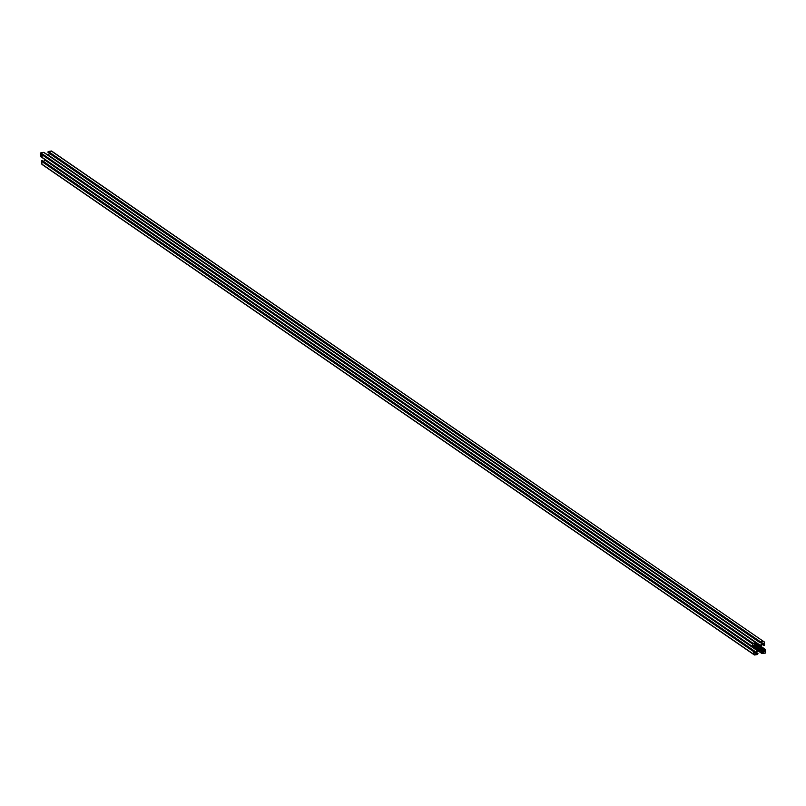<?xml version="1.0" encoding="UTF-8"?>
<svg xmlns="http://www.w3.org/2000/svg" width="806" height="806" viewBox="0 0 806 806"><rect width="100%" height="100%" fill="white"/><g stroke="black" fill="none" stroke-linecap="round" stroke-linejoin="round"><path stroke-width="1.21" d="M761.136 646.634A1.199 1.169 -55.4 0 1 761.227 645.959L761.317 647.107A0.705 0.685 -55.4 0 1 761.378 647.742L761.317 647.107A1.199 1.169 -55.4 0 1 761.136 646.634M760.552 645.495L48.35 155.074L49.519 153.462L48.35 155.074L760.572 645.485A1.199 1.169 -55.4 0 1 759.453 645.717L756.28 643.541L760.038 645.747L762.295 643.097L761.579 642.604L762.295 643.097L760.572 645.485M761.479 649.001A1.199 1.169 -55.4 0 1 761.519 648.487L764.642 650.926L761.468 648.749L761.761 649.606A1.199 1.169 -55.4 0 1 761.479 649.001M760.562 648.367L760.209 647.198A1.501 1.461 -55.4 0 1 760.441 648.79L757.6 646.845L760.673 648.961L760.249 649.545L757.711 647.782L759.998 649.354A1.501 1.461 -55.4 0 1 758.496 649.576L757.912 649.173L758.496 649.576L757.831 649.888L757.942 649.142A1.501 1.461 -55.4 0 1 757.771 647.621L757.408 647.218L758.214 647.047A1.501 1.461 -55.4 0 1 759.625 646.805L757.499 646.926L757.711 649.757L760.622 649.555L760.562 648.377M755.857 653.585L757.65 650.926A1.199 1.169 -55.4 0 1 758.768 650.684L757.902 650.764L761.781 653.434L761.7 652.91L763.423 652.608L760.219 650.392L763.423 652.608L763.695 652.104L761.267 650.291L760.139 650.442A0.705 0.685 -55.4 0 1 759.514 650.553L759.393 650.573A0.705 0.685 -55.4 0 1 758.768 650.684L760.139 650.442A1.199 1.169 -55.4 0 1 761.267 650.291L763.584 651.963L763.423 652.608L761.7 652.91L758.406 650.633L761.781 653.434L757.892 650.764L755.857 653.585M44.874 159.447L43.655 161.583L44.773 160.041L756.985 650.442L756.905 649.304L753.822 647.188L756.905 649.304A1.199 1.169 -55.4 0 1 756.985 650.442L754.779 652.931L754.587 652.366L755.252 652.85L756.985 650.442L44.773 160.041A1.199 1.169 124.6 0 0 44.874 159.507M756.794 649.021L753.791 646.956L756.794 649.021A0.705 0.685 -55.4 0 1 756.834 648.669L753.731 646.533L756.814 648.548A0.705 0.685 -55.4 0 1 756.683 648.215L753.681 646.15L756.683 648.215A0.705 0.685 -55.4 0 1 756.703 647.923L753.62 645.808L756.703 647.923L756.461 646.805L753.922 645.062L756.461 646.805A1.199 1.169 -55.4 0 1 756.703 647.923L756.794 649.021A0.705 0.685 -55.4 0 0 756.905 649.304L756.794 649.021M753.711 646.402L756.814 648.548L753.711 646.402M754.487 644.216L754.789 643.803L754.628 644.447L756.945 646.12L758.073 645.969A0.705 0.685 -55.4 0 1 758.708 645.858L755.524 643.672L758.829 645.838L758.073 645.969A1.199 1.169 -55.4 0 1 756.945 646.12L754.487 644.216M40.31 153.553L752.522 643.964L752.935 646.835L40.723 156.424L40.31 153.553L752.522 643.964A0.605 0.584 -55.4 0 1 753.016 643.279L756.431 642.976L756.512 643.5L754.789 643.803L756.512 643.5L756.431 642.976L44.219 152.566L756.431 642.976L43.655 152.364L755.867 642.775L753.016 643.279L40.804 152.868L753.016 643.279L752.512 643.843L753.308 647.309L41.096 156.898L753.308 647.309L754.124 645.122L756.461 646.805L753.842 645.072L753.308 647.309L40.723 156.424L40.804 152.868A0.605 0.584 124.6 0 0 40.31 153.553M41.479 155.89L41.328 155.286M41.711 155.135L42.043 156.535L41.711 155.135M41.852 155.236L42.154 156.616L41.852 155.236M41.177 154.772L41.267 156.011L41.136 154.742M759.635 646.795L760.441 646.674L759.635 646.795M759.987 649.374L757.7 647.802M755.645 643.651L758.829 645.838A0.705 0.685 -55.4 0 1 759.453 645.717L755.645 643.651M754.91 643.782L758.073 645.969L754.91 643.782M43.655 152.364L40.804 152.868L43.655 152.364M42.164 160.555L754.376 650.956L754.628 652.699L754.376 650.956L42.164 160.555L754.376 650.956L41.64 160.646L753.932 651.58L41.428 161.22L753.932 651.58L754.053 654.502L41.841 164.092L41.428 161.22L753.64 651.631L754.053 654.502L41.841 164.092A0.605 0.584 124.6 0 0 42.506 164.575L754.063 654.522A0.605 0.584 -55.4 0 0 754.295 654.895L42.083 164.484L41.428 161.22L42.164 160.555M754.053 654.502L757.58 654.482L754.728 654.986A0.605 0.584 -55.4 0 1 754.295 654.895M757.58 654.482L757.983 653.565L756.481 652.538L757.983 653.565L755.857 653.595L757.983 653.565L757.58 654.482M761.066 650.23L763.584 651.963L761.066 650.23M762.305 653.344L765.196 653.132L762.305 653.344M765.69 652.447A0.605 0.584 -55.4 0 1 765.196 653.132L765.277 649.576L761.126 646.493L764.904 649.102L761.287 647.057L764.38 649.193L764.088 651.288L761.761 649.606L764.269 651.349L764.38 649.193L765.277 649.576L765.69 652.447M761.398 647.863A0.705 0.685 -55.4 0 1 761.519 648.487L761.398 647.863M762.95 643.571L761.227 645.959L762.95 643.571L763.584 643.712L762.95 643.571M762.345 644.417L763.836 645.445L763.584 643.712L763.836 645.445L762.345 644.417M764.36 645.354L763.836 645.445L764.29 644.83L764.36 645.354M764.572 644.78L764.159 641.908L764.572 644.78M51.796 151.196L48.42 151.518L48.017 152.435L760.239 642.845L48.017 152.435L760.683 642.221L47.947 151.901L760.683 642.221L48.42 151.518L760.642 641.929L763.494 641.425A0.605 0.584 -55.4 0 1 764.159 641.908L51.705 151.105A0.605 0.584 124.6 0 0 51.272 151.014L763.494 641.425L51.272 151.014L48.42 151.518L760.642 641.929L763.927 641.526M760.239 642.845L761.962 642.543L760.239 642.845M42.144 156.555L41.922 155.276L42.144 156.555M41.811 155.447L41.902 156.021L41.801 155.447M41.801 156.394L41.64 155.004M41.841 156.374L41.67 155.226M41.438 155.659L41.398 154.843M41.247 155.457L41.166 154.863L41.247 155.457M756.854 649.223L753.822 647.127M756.109 643.571L759.192 645.697"/></g></svg>

